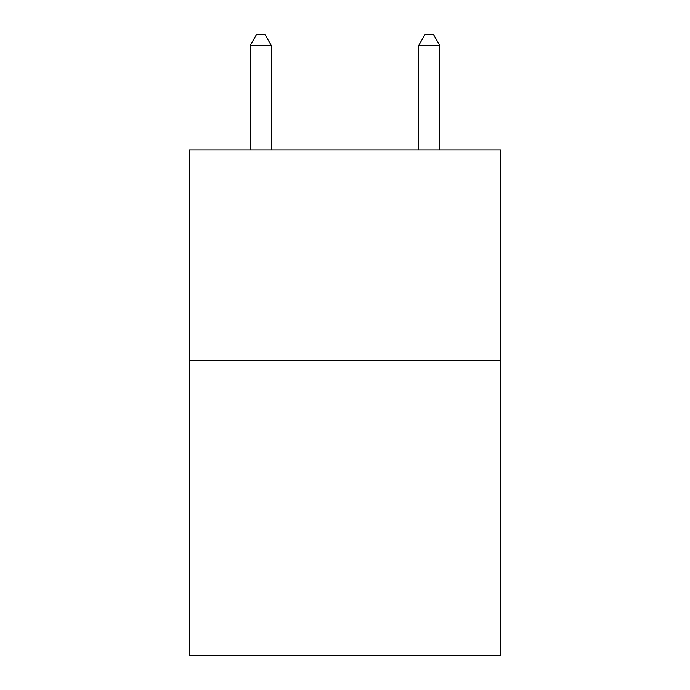 <?xml version="1.0" encoding="UTF-8"?>
<svg xmlns="http://www.w3.org/2000/svg" width="690" height="690" viewBox="0 0 690 690"><rect width="100%" height="100%" fill="white"/><g stroke="black" fill="none" stroke-linecap="round" stroke-linejoin="round"><path stroke-width="1.03" d="M500.88 360.585L500.88 655.5L189.12 655.5L189.12 149.937L500.88 149.937L500.88 360.585L189.12 360.585M271.274 149.937L271.274 45.454L250.203 45.454L250.203 149.937M250.203 45.454L256.525 34.5L264.951 34.5L271.274 45.454M439.797 149.937L439.797 45.454L418.727 45.454L418.727 149.937M418.727 45.454L425.049 34.5L433.475 34.5L439.797 45.454"/></g></svg>
